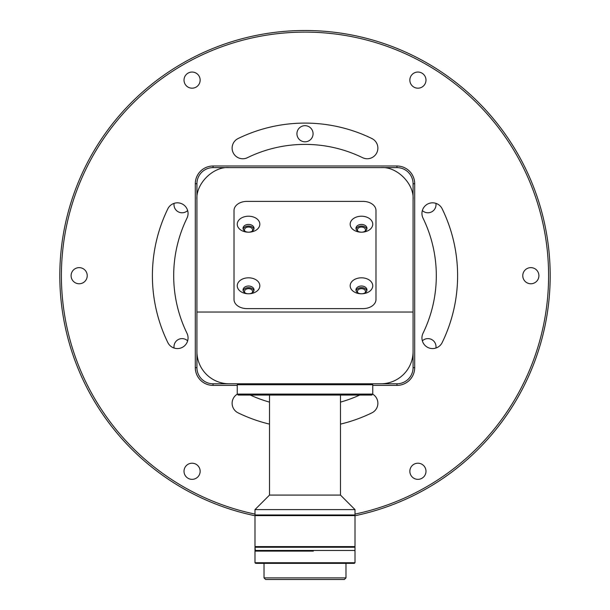 <?xml version="1.0" encoding="UTF-8"?>
<svg xmlns="http://www.w3.org/2000/svg" width="610" height="610" viewBox="0 0 610 610"><rect width="100%" height="100%" fill="white"/><g stroke="black" fill="none" stroke-linecap="round" stroke-linejoin="round"><path stroke-width="0.91" d="M422.356 340.853A8.067 8.067 0 0 1 435.883 348.051M435.883 203.344A8.067 8.067 0 0 1 422.356 210.541M296.933 133.743A8.067 8.067 0 0 1 305 125.675A8.067 8.067 0 0 1 313.067 133.743A8.067 8.067 0 0 1 305 141.81A8.067 8.067 0 0 1 296.933 133.743M187.644 210.541A8.067 8.067 0 0 1 174.117 203.344M174.117 348.051A8.067 8.067 0 0 1 187.644 340.853M340.487 395.066L340.487 495.084L269.513 495.084L269.513 395.066M305 509.602L355.005 509.602L355.005 514.977L254.995 514.977L254.995 509.602L305 509.602M237.252 394.098L238.213 395.066L371.787 395.066L372.748 394.098L237.252 394.098L237.252 384.742L238.213 383.774L213.05 383.774A16.134 16.134 0 0 1 196.923 367.647L196.923 183.747A16.134 16.134 0 0 1 213.05 167.613L396.95 167.613A16.134 16.134 0 0 1 413.077 183.747L413.077 367.647A16.134 16.134 0 0 1 396.95 383.774L371.787 383.774L372.748 384.742L237.252 384.742M372.748 394.098L372.748 384.742M264.023 577.883L345.977 577.883L344.36 579.5L265.64 579.5L264.023 577.883L264.023 563.365M345.977 577.883L345.977 563.365M248.537 293.784L248.537 293.784A11.293 7.983 180 0 1 237.252 285.8A11.293 7.983 180 0 1 248.537 277.809A11.293 7.983 180 0 1 259.829 285.8A11.293 7.983 180 0 1 248.537 293.784L248.537 293.784A5.482 3.881 0 0 0 254.027 289.902A5.482 3.881 0 0 0 248.537 286.021A5.482 3.881 0 0 0 243.054 289.902A5.482 3.881 0 0 0 248.537 293.784M248.537 232.189L248.537 232.189A11.293 7.983 180 0 1 237.252 224.198A11.293 7.983 180 0 1 248.537 216.214A11.293 7.983 180 0 1 259.829 224.198A11.293 7.983 180 0 1 248.537 232.189L248.537 232.189A5.482 3.881 0 0 0 254.027 228.308A5.482 3.881 0 0 0 248.537 224.427A5.482 3.881 0 0 0 243.054 228.308A5.482 3.881 0 0 0 248.537 232.189M361.463 293.784L361.463 293.784A11.293 7.983 180 0 1 350.171 285.8A11.293 7.983 180 0 1 361.463 277.809A11.293 7.983 180 0 1 372.748 285.8A11.293 7.983 180 0 1 361.463 293.784L361.463 293.784A5.482 3.881 0 0 0 366.945 289.902A5.482 3.881 0 0 0 361.463 286.021A5.482 3.881 0 0 0 355.973 289.902A5.482 3.881 0 0 0 361.463 293.784M361.463 232.189L361.463 232.189A11.293 7.983 180 0 1 350.171 224.198A11.293 7.983 180 0 1 361.463 216.214A11.293 7.983 180 0 1 372.748 224.198A11.293 7.983 180 0 1 361.463 232.189L361.463 232.189A5.482 3.881 0 0 0 366.945 228.308A5.482 3.881 0 0 0 361.463 224.427A5.482 3.881 0 0 0 355.973 228.308A5.482 3.881 0 0 0 361.463 232.189M243.177 290.703A5.482 3.881 180 0 1 248.537 287.623A5.482 3.881 180 0 1 253.905 290.703M243.177 229.108A5.482 3.881 180 0 1 248.537 226.028A5.482 3.881 180 0 1 253.905 229.108M356.095 290.703A5.482 3.881 180 0 1 361.463 287.623A5.482 3.881 180 0 1 366.823 290.703M356.095 229.108A5.482 3.881 180 0 1 361.463 226.028A5.482 3.881 180 0 1 366.823 229.108M363.072 201.391L246.928 201.391A12.902 9.127 0 0 0 234.019 210.511L234.019 299.487A12.902 9.127 0 0 0 246.928 308.607L363.072 308.607A12.902 9.127 0 0 0 375.981 299.487L375.981 210.511A12.902 9.127 0 0 0 363.072 201.391L246.928 201.391A12.902 9.127 0 0 0 234.019 210.511L234.019 299.487A12.902 9.127 0 0 0 246.928 308.607L363.072 308.607A12.902 9.127 0 0 0 375.981 299.487L375.981 210.511A12.902 9.127 0 0 0 363.072 201.391M425.986 80.116A8.067 8.067 0 0 1 417.919 88.183A8.067 8.067 0 0 1 409.851 80.116A8.067 8.067 0 0 1 417.919 72.049A8.067 8.067 0 0 1 425.986 80.116M421.945 213.469A10.645 10.645 0 0 1 442.158 208.803A152.599 152.599 0 0 1 442.158 342.591A10.645 10.645 0 0 1 421.945 337.925A10.645 10.645 0 0 1 423.02 333.258A131.31 131.31 0 0 0 423.02 218.136A10.645 10.645 0 0 1 421.945 213.469M232.12 148.108A10.645 10.645 0 0 1 238.106 138.539A152.599 152.599 0 0 1 371.894 138.539A10.645 10.645 0 0 1 376.797 152.774A10.645 10.645 0 0 1 362.561 157.677A131.31 131.31 0 0 0 247.439 157.677A10.645 10.645 0 0 1 232.12 148.108M152.401 275.697A152.599 152.599 0 0 1 167.841 208.803A10.645 10.645 0 0 1 182.077 203.9A10.645 10.645 0 0 1 186.98 218.136A131.31 131.31 0 0 0 186.98 333.258A10.645 10.645 0 0 1 182.077 347.494A10.645 10.645 0 0 1 167.841 342.591A152.599 152.599 0 0 1 152.401 275.697M269.513 424.118A152.599 152.599 0 0 1 238.106 412.856A10.645 10.645 0 0 1 237.298 394.151M200.149 80.116A8.067 8.067 0 0 1 192.081 88.183A8.067 8.067 0 0 1 184.014 80.116A8.067 8.067 0 0 1 192.081 72.049A8.067 8.067 0 0 1 200.149 80.116M87.23 275.697A8.067 8.067 0 0 1 79.163 283.764A8.067 8.067 0 0 1 71.095 275.697A8.067 8.067 0 0 1 79.163 267.63A8.067 8.067 0 0 1 87.23 275.697M200.149 471.278A8.067 8.067 0 0 1 192.081 479.346A8.067 8.067 0 0 1 184.014 471.278A8.067 8.067 0 0 1 192.081 463.211A8.067 8.067 0 0 1 200.149 471.278M425.986 471.278A8.067 8.067 0 0 1 417.919 479.346A8.067 8.067 0 0 1 409.851 471.278A8.067 8.067 0 0 1 417.919 463.211A8.067 8.067 0 0 1 425.986 471.278M538.904 275.697A8.067 8.067 0 0 1 530.837 283.764A8.067 8.067 0 0 1 522.77 275.697A8.067 8.067 0 0 1 530.837 267.63A8.067 8.067 0 0 1 538.904 275.697M254.995 515.74A245.197 245.197 0 0 1 305 30.5A245.197 245.197 0 0 1 355.005 515.74M254.995 514.093A243.581 243.581 0 0 1 305 32.116A243.581 243.581 0 0 1 355.005 514.093M372.702 394.151A10.645 10.645 0 0 1 371.894 412.856A152.599 152.599 0 0 1 340.487 424.118M359.702 395.066A131.31 131.31 0 0 1 340.487 402.12M269.513 402.12A131.31 131.31 0 0 1 250.298 395.066M372.748 385.39L396.95 385.39A17.743 17.743 0 0 0 414.693 367.647L414.693 183.747A17.743 17.743 0 0 0 396.95 166.004L213.05 166.004A17.743 17.743 0 0 0 195.307 183.747L195.307 367.647A17.743 17.743 0 0 0 213.05 385.39L237.252 385.39M255.361 550.464L254.995 547.239L254.995 550.464L355.005 550.464L255.361 550.464M355.005 547.239L255.361 547.239L355.005 547.239L355.005 550.464L355.005 547.239M313.327 551.112L254.995 551.112L313.327 551.112M313.327 562.725L355.005 562.725L355.005 551.112L354.364 550.464L355.005 551.112L355.005 562.725L255.689 562.725L313.327 562.725M256.33 563.365L354.364 563.365L355.005 562.725L354.364 563.365L256.33 563.365M254.995 562.725L255.689 562.725L254.995 562.725L254.995 551.112L255.636 550.464L254.995 551.112L254.995 562.725L255.636 563.365L254.995 562.725M255.636 547.239L254.995 546.591L254.995 515.618L355.005 515.618L355.005 546.591L354.364 547.239M254.995 546.591L355.005 546.591M252.083 231.266A4.034 2.852 0 0 0 252.57 229.901A4.034 2.852 0 0 0 248.537 227.05A4.034 2.852 0 0 0 244.511 229.901A4.034 2.852 0 0 0 244.999 231.266M365.001 231.266A4.034 2.852 0 0 0 365.489 229.901A4.034 2.852 0 0 0 361.463 227.05A4.034 2.852 0 0 0 357.429 229.901A4.034 2.852 0 0 0 357.917 231.266M252.083 292.861A4.034 2.852 0 0 0 252.57 291.496A4.034 2.852 0 0 0 248.537 288.652A4.034 2.852 0 0 0 244.511 291.496A4.034 2.852 0 0 0 244.999 292.861M365.001 292.861A4.034 2.852 0 0 0 365.489 291.496A4.034 2.852 0 0 0 361.463 288.652A4.034 2.852 0 0 0 357.429 291.496A4.034 2.852 0 0 0 357.917 292.861M196.923 199.882C195.475 183.915 213.218 166.172 229.185 167.613L380.815 167.613C396.782 166.172 414.525 183.915 413.077 199.882L413.077 312.03L196.923 312.03L196.923 199.882M196.923 312.03L196.923 351.512A32.261 32.261 0 0 0 229.185 383.774L380.815 383.774A32.261 32.261 0 0 0 413.077 351.512L413.077 312.03M375.981 299.487L375.981 216.214M396.95 167.613L396.95 166.004M414.693 183.747L413.077 183.747M413.077 367.647L414.693 367.647M396.95 385.39L396.95 383.774M213.05 383.774L213.05 385.39M195.307 367.647L196.923 367.647M196.923 183.747L195.307 183.747M213.05 166.004L213.05 167.613M340.487 495.084L355.005 509.602M269.513 495.084L254.995 509.602M354.364 514.977L355.005 515.618M255.636 514.977L254.995 515.618"/></g></svg>
